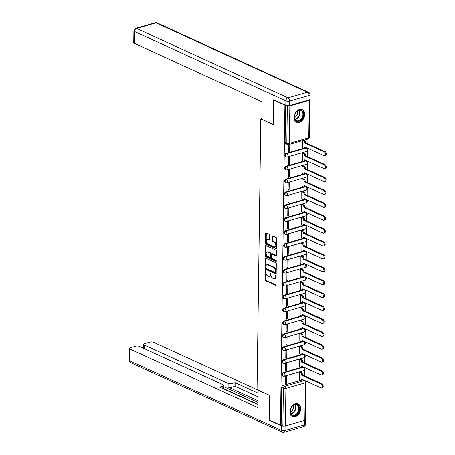 <?xml version="1.0" encoding="UTF-8"?>
<svg xmlns="http://www.w3.org/2000/svg" width="455" height="455" viewBox="0 0 455 455"><rect width="100%" height="100%" fill="white"/><g stroke="black" fill="none" stroke-linecap="round" stroke-linejoin="round"><path stroke-width="0.68" d="M265.493 270.6A0.609 0.364 -106 0 0 265.094 270.992L264.975 279.615A0.87 0.518 -106 0 0 265.515 280.678L275.457 285.234A0.87 0.518 -106 0 0 275.713 285.262A0.87 0.518 -106 0 0 276.02 284.676L276.145 276.054A0.609 0.364 -106 0 0 275.372 275.702L275.355 276.816A2.793 1.655 -106 0 1 274.359 278.688A2.793 1.655 -106 0 1 273.552 278.602L272.721 278.221A2.793 1.655 -106 0 1 270.992 274.814L271.004 273.7A0.609 0.364 -106 0 0 270.23 273.347L270.219 274.462A2.793 1.655 -106 0 1 269.218 276.333A2.793 1.655 -106 0 1 268.416 276.248L267.586 275.866A2.793 1.655 -106 0 1 265.851 272.46L265.868 271.345A0.609 0.364 -106 0 0 265.493 270.6M289.926 411.809A6.927 4.971 114.6 0 0 292.4 416.57A6.927 4.971 114.6 0 0 297.82 415.148A6.927 4.971 114.6 0 0 300.647 408.732A6.927 4.971 114.6 0 0 298.173 403.972A6.927 4.971 114.6 0 0 292.753 405.394A6.927 4.971 114.6 0 0 289.926 411.809M294.038 117.47A6.927 4.971 114.6 0 0 296.512 122.23A6.927 4.971 114.6 0 0 301.932 120.808A6.927 4.971 114.6 0 0 304.759 114.393A6.927 4.971 114.6 0 0 302.285 109.632A6.927 4.971 114.6 0 0 296.859 111.048A6.927 4.971 114.6 0 0 294.038 117.47M269.514 235.263A0.87 0.518 -106 0 0 268.973 234.194L266.181 232.92A0.87 0.518 -106 0 0 265.93 232.892A0.87 0.518 -106 0 0 265.618 233.478L265.487 243.05A0.87 0.518 -106 0 0 266.027 244.119L275.969 248.675A0.87 0.518 -106 0 0 276.219 248.703A0.87 0.518 -106 0 0 276.532 248.117L276.668 238.539A0.87 0.518 -106 0 0 276.128 237.476L272.755 235.929A0.87 0.518 -106 0 0 272.505 235.906A0.87 0.518 -106 0 0 272.192 236.492L272.135 240.587A0.87 0.518 -106 0 0 272.676 241.65L274.348 242.418A2.332 1.382 -106 0 1 275.758 244.739A2.332 1.382 -106 0 1 274.962 246.832A2.332 1.382 -106 0 1 274.285 246.758L267.739 243.761A2.332 1.382 -106 0 1 266.329 241.434A2.332 1.382 -106 0 1 267.125 239.347A2.332 1.382 -106 0 1 267.802 239.415L268.894 239.916A0.87 0.518 -106 0 0 269.144 239.944A0.87 0.518 -106 0 0 269.457 239.358L269.514 235.263M280.451 425.158L269.252 420.022L269.599 395.384L257.047 389.628L260.829 118.937L273.375 124.687L273.722 100.049L284.921 105.185L280.451 425.158L281.139 424.959L282.885 425.755L283.408 388.303A1.774 1.274 -65.4 0 1 284.802 386.255L304.253 380.67A1.774 1.274 -65.4 0 1 304.969 380.71L303.223 379.908A1.774 1.274 114.6 0 0 302.507 379.868L304.253 380.67A1.774 1.052 -106 0 1 305.356 382.837L285.905 388.422L285.382 425.88A1.774 0.648 -179.2 0 1 282.885 425.755M265.828 258.156A0.87 0.518 -106 0 0 265.578 258.133A0.87 0.518 -106 0 0 265.265 258.713L265.134 268.291A0.87 0.518 -106 0 0 265.674 269.354L275.616 273.916A0.87 0.518 -106 0 0 275.866 273.938A0.87 0.518 -106 0 0 276.179 273.358L276.316 263.781A0.87 0.518 -106 0 0 275.775 262.717L265.828 258.156M265.31 255.67L265.441 246.098A0.87 0.518 -106 0 1 265.754 245.512A0.87 0.518 -106 0 1 266.004 245.535L275.952 250.096A0.87 0.518 -106 0 1 276.492 251.16L276.435 255.261A0.87 0.518 -106 0 1 276.122 255.841A0.87 0.518 -106 0 1 275.872 255.818L271.84 253.97A0.87 0.518 -106 0 0 271.584 253.941A0.87 0.518 -106 0 0 271.271 254.527L271.237 257.246A0.87 0.518 -106 0 0 271.777 258.309L275.975 260.237A0.609 0.364 -106 0 1 275.957 261.369L265.851 256.739A0.87 0.518 -106 0 1 265.31 255.67L265.999 255.477L266.13 245.899L265.441 246.098M304.617 375.893L304.702 369.983M304.731 367.873L304.736 367.458M304.799 362.993L304.878 357.084M304.907 354.98L304.913 354.559M304.975 350.094L305.06 344.185M305.089 342.08L305.095 341.659M305.157 337.195L305.242 331.291M305.271 329.181L305.277 328.76M305.339 324.296L305.419 318.392M305.447 316.282L305.453 315.867M305.515 311.402L305.601 305.493M305.629 303.383L305.635 302.967M305.697 298.503L305.783 292.593M305.811 290.489L305.817 290.068M305.879 285.603L305.959 279.694M305.988 277.59L305.993 277.169M306.056 272.704L306.141 266.801M306.17 264.691L306.175 264.27M306.238 259.805L306.323 253.901M306.351 251.791L306.357 251.376M306.42 246.911L306.499 241.002M306.528 238.892L306.534 238.477M306.596 234.012L306.681 228.103M306.71 225.999L306.715 225.578M306.778 221.113L306.863 215.204M306.892 213.099L306.897 212.678M306.96 208.214L307.04 202.31M307.068 200.2L307.074 199.779M307.136 195.314L307.222 189.411M307.25 187.301L307.256 186.886M307.318 182.421L307.404 176.512M307.432 174.401L307.438 173.986M307.5 169.522L307.58 163.612M307.608 161.508L307.614 161.087M307.677 156.622L307.762 150.713M307.79 148.609L307.796 148.188M307.859 143.723L307.927 139.031M287.122 105.679L287.35 105.787A1.774 0.648 0.8 0 0 289.852 105.907L309.298 100.322A1.774 0.648 0.8 0 0 309.952 99.833A1.774 0.648 0.8 0 0 309.804 99.565M273.722 100.049L274.058 99.952M284.921 105.185L285.257 105.088M281.139 424.959L281.662 387.506A1.774 1.274 -65.4 0 1 283.061 385.453L302.507 379.868M304.833 420.295L305.356 382.837A1.774 0.648 0.8 0 0 306.005 382.348L305.481 419.8A1.774 0.648 -179.2 0 1 304.833 420.295L285.382 425.88M300.289 372.116L299.259 372.321L299.282 379.726M286.44 383.411L286.548 375.972L285.512 376.268L285.41 383.707L286.44 383.411L285.421 382.945M286.622 370.518L286.724 363.073L285.695 363.369L285.592 370.814L286.622 370.518L285.603 370.046M300.471 359.217L299.441 359.422L299.458 366.827M286.804 357.619L286.906 350.174L285.876 350.469L285.774 357.914L286.804 357.619L285.78 357.152M300.647 346.323L299.617 346.522L299.64 353.933M286.98 344.719L287.088 337.28L286.053 337.576L285.95 345.015L286.98 344.719L285.962 344.253M300.829 333.424L299.799 333.629L299.822 341.034M287.162 331.82L287.264 324.381L286.235 324.677L286.132 332.116L287.162 331.82L286.144 331.354M301.011 320.525L299.982 320.729L299.999 328.135M287.344 318.921L287.446 311.482L286.417 311.777L286.314 319.217L287.344 318.921L286.32 318.454M301.187 307.625L300.158 307.83L300.181 315.235M287.52 306.027L287.628 298.582L286.593 298.878L286.491 306.323L287.52 306.027L286.502 305.555M301.369 294.726L300.34 294.931L300.363 302.336M287.702 293.128L287.805 285.683L286.775 285.979L286.673 293.424L287.702 293.128L286.684 292.662M301.551 281.833L300.522 282.032L300.539 289.443M287.884 280.229L287.987 272.79L286.957 273.085L286.855 280.525L287.884 280.229L286.86 279.762M301.728 268.933L300.698 269.138L300.721 276.543M288.06 267.33L288.169 259.89L287.133 260.186L287.031 267.625L288.06 267.33L287.042 266.863M301.91 256.034L300.88 256.239L300.903 263.644M288.243 254.43L288.345 246.991L287.315 247.287L287.213 254.726L288.243 254.43L287.224 253.964M302.092 243.135L301.062 243.34L301.079 250.745M288.424 241.537L288.527 234.092L287.497 234.388L287.395 241.832L288.424 241.537L287.401 241.065M302.268 230.236L301.238 230.44L301.261 237.846M288.601 228.637L288.709 221.193L287.674 221.488L287.571 228.933L288.601 228.637L287.583 228.171M302.45 217.342L301.42 217.541L301.443 224.952M288.783 215.738L288.885 208.299L287.856 208.595L287.753 216.034L288.783 215.738L287.765 215.272M302.632 204.443L301.602 204.648L301.62 212.053M288.965 202.839L289.067 195.4L288.038 195.695L287.935 203.135L288.965 202.839L287.941 202.373M302.808 191.544L301.779 191.748L301.801 199.154M289.141 189.94L289.249 182.5L288.214 182.796L288.112 190.236L289.141 189.94L288.123 189.473M302.99 178.644L301.961 178.849L301.983 186.254M289.323 177.046L289.425 169.601L288.396 169.897L288.294 177.342L289.323 177.046L288.305 176.574M303.172 165.745L302.143 165.95L302.16 173.355M289.505 164.147L289.607 156.702L288.578 156.998L288.476 164.443L289.505 164.147L288.481 163.681M303.349 152.852L302.319 153.051L302.342 160.461M288.749 144.536L288.652 151.543L289.681 151.248L288.663 150.781M302.495 140.589L302.524 147.562M286.303 153.289L286.923 153.574A1.774 1.274 -65.4 0 0 285.581 155.155A1.774 1.274 -65.4 0 0 286.155 156.844L285.541 156.56A1.774 1.274 114.6 0 1 284.961 154.871A1.774 1.274 114.6 0 1 286.303 153.289L305.749 147.704L306.369 147.989A1.774 1.274 -65.4 0 1 307.085 148.029L306.465 147.744A1.774 1.274 114.6 0 0 305.749 147.704M286.121 166.189L286.741 166.473A1.774 1.274 -65.4 0 0 285.399 168.054A1.774 1.274 -65.4 0 0 285.979 169.738L285.359 169.459A1.774 1.274 114.6 0 1 284.784 167.77A1.774 1.274 114.6 0 1 286.121 166.189L305.572 160.604L306.187 160.888A1.774 1.274 -65.4 0 1 306.909 160.922L306.289 160.643A1.774 1.274 114.6 0 0 305.572 160.604M285.939 179.088L286.559 179.367A1.774 1.274 -65.4 0 0 285.222 180.954A1.774 1.274 -65.4 0 0 285.797 182.637L285.177 182.353A1.774 1.274 114.6 0 1 284.602 180.669A1.774 1.274 114.6 0 1 285.939 179.088L305.39 173.503L306.01 173.782A1.774 1.274 -65.4 0 1 306.727 173.821L306.107 173.537A1.774 1.274 114.6 0 0 305.39 173.503M285.763 191.982L286.383 192.266A1.774 1.274 -65.4 0 0 285.04 193.853A1.774 1.274 -65.4 0 0 285.615 195.536L285.001 195.252A1.774 1.274 114.6 0 1 284.421 193.568A1.774 1.274 114.6 0 1 285.763 191.982L305.208 186.396L305.828 186.681A1.774 1.274 -65.4 0 1 306.545 186.721L305.925 186.436A1.774 1.274 114.6 0 0 305.208 186.396M285.581 204.881L286.201 205.165A1.774 1.274 -65.4 0 0 284.858 206.746A1.774 1.274 -65.4 0 0 285.439 208.435L284.819 208.151A1.774 1.274 114.6 0 1 284.244 206.462A1.774 1.274 114.6 0 1 285.581 204.881L305.032 199.296L305.646 199.58A1.774 1.274 -65.4 0 1 306.369 199.62L305.749 199.335A1.774 1.274 114.6 0 0 305.032 199.296M285.399 217.78L286.019 218.064A1.774 1.274 -65.4 0 0 284.682 219.646A1.774 1.274 -65.4 0 0 285.257 221.335L284.637 221.05A1.774 1.274 114.6 0 1 284.062 219.361A1.774 1.274 114.6 0 1 285.399 217.78L304.85 212.195L305.47 212.479A1.774 1.274 -65.4 0 1 306.187 212.519L305.567 212.235A1.774 1.274 114.6 0 0 304.85 212.195M285.222 230.679L285.842 230.964A1.774 1.274 -65.4 0 0 284.5 232.545A1.774 1.274 -65.4 0 0 285.075 234.228L284.46 233.944A1.774 1.274 114.6 0 1 283.88 232.26A1.774 1.274 114.6 0 1 285.222 230.679L304.668 225.094L305.288 225.379A1.774 1.274 -65.4 0 1 306.005 225.413L305.385 225.134A1.774 1.274 114.6 0 0 304.668 225.094M285.04 243.579L285.66 243.857A1.774 1.274 -65.4 0 0 284.318 245.444A1.774 1.274 -65.4 0 0 284.898 247.128L284.278 246.843A1.774 1.274 114.6 0 1 283.704 245.16A1.774 1.274 114.6 0 1 285.04 243.579L304.492 237.993L305.106 238.272A1.774 1.274 -65.4 0 1 305.828 238.312L305.208 238.028A1.774 1.274 114.6 0 0 304.492 237.993M284.858 256.472L285.478 256.757A1.774 1.274 -65.4 0 0 284.142 258.343A1.774 1.274 -65.4 0 0 284.716 260.027L284.096 259.742A1.774 1.274 114.6 0 1 283.522 258.059A1.774 1.274 114.6 0 1 284.858 256.472L304.31 250.887L304.93 251.171A1.774 1.274 -65.4 0 1 305.646 251.211L305.026 250.927A1.774 1.274 114.6 0 0 304.31 250.887M284.682 269.371L285.302 269.656A1.774 1.274 -65.4 0 0 283.96 271.237A1.774 1.274 -65.4 0 0 284.534 272.926L283.92 272.642A1.774 1.274 114.6 0 1 283.34 270.952A1.774 1.274 114.6 0 1 284.682 269.371L304.128 263.786L304.748 264.071A1.774 1.274 -65.4 0 1 305.464 264.11L304.844 263.826A1.774 1.274 114.6 0 0 304.128 263.786M284.5 282.271L285.12 282.555A1.774 1.274 -65.4 0 0 283.778 284.136A1.774 1.274 -65.4 0 0 284.358 285.825L283.738 285.541A1.774 1.274 114.6 0 1 283.164 283.852A1.774 1.274 114.6 0 1 284.5 282.271L303.951 276.685L304.566 276.97A1.774 1.274 -65.4 0 1 305.288 277.01L304.668 276.725A1.774 1.274 114.6 0 0 303.951 276.685M284.318 295.17L284.938 295.454A1.774 1.274 -65.4 0 0 283.601 297.035A1.774 1.274 -65.4 0 0 284.176 298.719L283.556 298.435A1.774 1.274 114.6 0 1 282.982 296.751A1.774 1.274 114.6 0 1 284.318 295.17L303.769 289.585L304.389 289.869A1.774 1.274 -65.4 0 1 305.106 289.903L304.486 289.625A1.774 1.274 114.6 0 0 303.769 289.585M284.142 308.069L284.762 308.348A1.774 1.274 -65.4 0 0 283.419 309.935A1.774 1.274 -65.4 0 0 283.994 311.618L283.38 311.334A1.774 1.274 114.6 0 1 282.8 309.65A1.774 1.274 114.6 0 1 284.142 308.069L303.587 302.484L304.207 302.763A1.774 1.274 -65.4 0 1 304.924 302.802L304.304 302.518A1.774 1.274 114.6 0 0 303.587 302.484M283.96 320.963L284.58 321.247A1.774 1.274 -65.4 0 0 283.238 322.834A1.774 1.274 -65.4 0 0 283.818 324.517L283.198 324.233A1.774 1.274 114.6 0 1 282.623 322.549A1.774 1.274 114.6 0 1 283.96 320.963L303.411 315.378L304.025 315.662A1.774 1.274 -65.4 0 1 304.748 315.702L304.128 315.417A1.774 1.274 114.6 0 0 303.411 315.378M283.778 333.862L284.398 334.146A1.774 1.274 -65.4 0 0 283.061 335.727A1.774 1.274 -65.4 0 0 283.636 337.417L283.016 337.132A1.774 1.274 114.6 0 1 282.441 335.443A1.774 1.274 114.6 0 1 283.778 333.862L303.229 328.277L303.849 328.561A1.774 1.274 -65.4 0 1 304.566 328.601L303.946 328.317A1.774 1.274 114.6 0 0 303.229 328.277M283.601 346.761L284.221 347.046A1.774 1.274 -65.4 0 0 282.879 348.627A1.774 1.274 -65.4 0 0 283.454 350.316L282.839 350.031A1.774 1.274 114.6 0 1 282.259 348.342A1.774 1.274 114.6 0 1 283.601 346.761L303.047 341.176L303.667 341.46A1.774 1.274 -65.4 0 1 304.384 341.5L303.764 341.216A1.774 1.274 114.6 0 0 303.047 341.176M283.419 359.66L284.039 359.945A1.774 1.274 -65.4 0 0 282.697 361.526A1.774 1.274 -65.4 0 0 283.277 363.209L282.657 362.925A1.774 1.274 114.6 0 1 282.083 361.242A1.774 1.274 114.6 0 1 283.419 359.66L302.871 354.075L303.485 354.36A1.774 1.274 -65.4 0 1 304.207 354.394L303.587 354.115A1.774 1.274 114.6 0 0 302.871 354.075M283.238 372.56L283.857 372.838A1.774 1.274 -65.4 0 0 282.521 374.425A1.774 1.274 -65.4 0 0 283.095 376.109L282.475 375.824A1.774 1.274 114.6 0 1 281.901 374.141A1.774 1.274 114.6 0 1 283.238 372.56L302.689 366.975L303.309 367.253A1.774 1.274 -65.4 0 1 304.025 367.293L303.405 367.009A1.774 1.274 114.6 0 0 302.689 366.975M260.829 118.937L261.852 118.641M285.603 105.247L285.086 142.438A1.774 1.274 114.6 0 0 285.717 143.661L287.463 144.463A1.774 1.274 -65.4 0 1 286.826 143.24L287.35 105.787M289.681 151.248L289.784 144.241M269.218 276.333L269.906 276.134A2.793 1.655 -106 0 0 270.907 274.263L270.219 274.462M270.918 273.284L270.907 274.263M274.359 278.688L275.042 278.488A2.793 1.655 -106 0 0 276.043 276.617L275.355 276.816M276.054 275.645L276.043 276.617M265.783 270.93L265.663 279.415A0.87 0.518 -106 0 0 266.203 280.479L275.98 284.961M265.999 258.235A0.87 0.518 -106 0 0 265.953 258.52L265.822 268.092A0.87 0.518 -106 0 0 266.363 269.161L276.139 273.643M265.919 267.756A0.609 0.364 -106 0 0 266.3 268.501L275.025 272.5A0.609 0.364 -106 0 0 275.417 272.107L275.434 270.93A2.793 1.655 -106 0 0 273.705 267.523L267.739 264.793A2.793 1.655 -106 0 0 266.931 264.708A2.793 1.655 -106 0 0 265.936 266.579L265.919 267.756M275.713 272.3A0.609 0.364 -106 0 0 276.105 271.914L275.417 272.107M266.931 264.708L267.62 264.509A2.793 1.655 -106 0 1 268.427 264.594L274.393 267.33A2.793 1.655 -106 0 1 276.122 270.736L276.105 271.914M266.175 245.615A0.87 0.518 -106 0 0 266.13 245.899M276.39 255.545L272.522 253.771A0.87 0.518 -106 0 0 272.272 253.742L271.584 253.941M276.35 261.039L266.539 256.54L265.851 256.739M267.654 252.047A2.332 1.382 -106 0 0 266.977 251.979A2.332 1.382 -106 0 0 266.181 254.072A2.332 1.382 -106 0 0 267.591 256.392L269.9 257.45A0.87 0.518 -106 0 0 270.151 257.473A0.87 0.518 -106 0 0 270.463 256.893L270.498 254.174A0.87 0.518 -106 0 0 269.957 253.105L267.654 252.047L268.342 251.854A2.332 1.382 -106 0 0 267.665 251.78L266.977 251.979M270.589 257.251A0.87 0.518 -106 0 0 270.839 257.28A0.87 0.518 -106 0 0 271.152 256.694L270.463 256.893M268.342 251.854L270.645 252.912A0.87 0.518 -106 0 1 271.186 253.975L271.152 256.694M265.999 255.477A0.87 0.518 -106 0 0 266.539 256.54M267.125 239.347L267.813 239.148A2.332 1.382 -106 0 1 268.49 239.222L269.411 239.643M274.962 246.832L275.65 246.633A2.332 1.382 -106 0 0 276.447 244.545A2.332 1.382 -106 0 0 275.036 242.219L274.348 242.418M272.926 236.008A0.87 0.518 -106 0 0 272.881 236.293L272.824 240.388A0.87 0.518 -106 0 0 273.364 241.457L275.036 242.219M266.351 232.994A0.87 0.518 -106 0 0 266.306 233.279L266.175 242.856A0.87 0.518 -106 0 0 266.715 243.92L276.486 248.402M300.163 372.059L301.403 372.628A1.774 1.052 74 0 1 302.507 374.795L301.614 375.057A1.774 1.052 -106 0 0 300.51 372.884L299.271 372.315M299.157 379.669L300.408 380.243A1.774 1.052 -106 0 0 300.92 380.295A1.774 1.052 -106 0 0 301.557 379.106L320.974 387.882A2.042 1.211 -106 0 0 321.566 387.944A2.042 1.211 -106 0 0 322.265 386.113A2.042 1.211 -106 0 0 321.025 384.077L301.608 375.176M302.501 374.92L321.918 383.821A2.042 1.211 74 0 1 323.158 385.857A2.042 1.211 74 0 1 322.459 387.688L321.566 387.944M302.382 379.356A1.774 1.052 74 0 1 301.813 380.039L300.92 380.295M300.346 359.16L301.585 359.729A1.774 1.052 74 0 1 302.683 361.901L301.79 362.157A1.774 1.052 -106 0 0 300.692 359.985L299.453 359.422M299.339 366.77L300.584 367.344A1.774 1.052 -106 0 0 301.102 367.401A1.774 1.052 -106 0 0 301.733 366.207L321.15 374.983A2.042 1.211 -106 0 0 321.742 375.045A2.042 1.211 -106 0 0 322.441 373.214A2.042 1.211 -106 0 0 321.207 371.178L301.79 362.282M302.683 362.021L322.1 370.922A2.042 1.211 74 0 1 323.334 372.958A2.042 1.211 74 0 1 322.635 374.789L321.742 375.045M302.558 366.463A1.774 1.052 74 0 1 301.995 367.139L301.102 367.401M300.527 346.266L301.762 346.829A1.774 1.052 74 0 1 302.865 349.002L301.972 349.258A1.774 1.052 -106 0 0 300.869 347.085L299.635 346.522M299.515 353.876L300.766 354.445A1.774 1.052 -106 0 0 301.278 354.502A1.774 1.052 -106 0 0 301.915 353.308L321.332 362.083A2.042 1.211 -106 0 0 321.924 362.146A2.042 1.211 -106 0 0 322.623 360.314A2.042 1.211 -106 0 0 321.384 358.284L301.972 349.383M302.865 349.127L322.276 358.022A2.042 1.211 74 0 1 323.516 360.059A2.042 1.211 74 0 1 322.817 361.89L321.924 362.146M302.74 353.563A1.774 1.052 74 0 1 302.171 354.246L301.278 354.502M258.173 390.145L257.814 407.623L130.067 349.065L129.903 360.889L281.287 430.282L281.349 425.817L269.252 420.272L269.599 395.463L258.059 390.18M257.911 400.724L228.097 387.051L228.148 383.417L144.298 344.975L144.246 348.593M228.148 383.417A2.667 0.973 0.8 0 0 231.896 383.599L231.845 387.233A2.667 0.973 -179.2 0 1 228.097 387.051M258.019 393.165L235.127 382.672L231.896 383.599M258.082 390.168L153.642 342.296A2.667 0.973 0.8 0 0 149.894 342.114L144.667 343.61A2.667 0.973 0.8 0 0 143.695 344.35A2.667 0.973 0.8 0 0 144.298 344.975M304.549 420.414L285.097 425.999L285.035 430.464L304.486 424.879L304.549 420.414A2.667 0.973 0.8 0 0 305.06 420.215M222.859 388.576L222.893 386.181A2.667 0.973 0.8 0 0 223.871 385.448A2.667 0.973 0.8 0 0 223.268 384.816L139.418 346.38A2.667 0.973 0.8 0 0 135.664 346.198L130.443 347.7A2.667 0.973 0.8 0 0 129.465 348.433A2.667 0.973 0.8 0 0 130.067 349.065M222.893 386.181L219.663 387.108L257.86 404.62M269.582 420.175L269.252 420.272M305.476 419.851A2.667 0.973 0.8 0 0 305.521 419.675A2.667 0.973 0.8 0 0 305.487 419.51M281.349 425.817A2.667 0.973 0.8 0 0 285.097 425.999M257.888 402.374L223.854 386.773M223.826 388.735L257.86 404.336M257.968 396.8L235.076 386.306L231.845 387.233M235.076 386.306L235.127 382.672M289.573 105.532L309.025 99.946L309.087 95.482L289.636 101.067L289.573 105.532A2.667 0.973 -179.2 0 1 285.825 105.35L273.722 99.799L273.381 124.607L261.841 119.318L262.086 101.869L134.339 43.31A2.667 0.973 -179.2 0 1 133.736 42.685L133.901 30.86A2.667 0.973 0.8 0 0 134.504 31.486L134.339 43.31M310.06 94.742A2.667 2.667 0 0 0 308.507 92.285A2.667 1.911 114.6 0 0 307.432 92.223L156.048 22.83L136.602 28.415L287.981 97.808L307.432 92.223A2.667 1.581 -106 0 1 309.087 95.482A2.667 0.973 0.8 0 0 310.06 94.742L309.997 99.207A2.667 0.973 -179.2 0 1 309.025 99.946M294.76 415.642A5.995 4.3 -65.4 0 1 290.199 411.394A5.995 4.3 -65.4 0 1 294.914 404.484A5.995 4.3 -65.4 0 1 299.475 408.732A5.995 4.3 -65.4 0 1 294.76 415.642M294.63 404.768A5.551 3.981 114.6 0 0 290.444 409.716A5.551 3.981 114.6 0 0 292.241 414.983A5.551 3.981 114.6 0 0 294.482 415.102A5.551 3.981 114.6 0 0 298.668 410.154A5.551 3.981 114.6 0 0 296.87 404.887A5.551 3.981 114.6 0 0 294.63 404.768M290.279 411.764A3.953 2.832 114.6 0 0 290.398 411.729A3.953 2.832 114.6 0 0 293.151 405.507M291.968 416.325L291.905 416.297A6.882 4.937 114.6 0 0 291.968 416.325A6.882 4.937 114.6 0 0 294.749 416.473A6.882 4.937 114.6 0 0 299.936 410.336A6.882 4.937 114.6 0 0 297.707 403.807A6.882 4.937 114.6 0 0 297.638 403.778M298.867 121.303A5.995 4.3 -65.4 0 1 294.305 117.054A5.995 4.3 -65.4 0 1 299.026 110.144A5.995 4.3 -65.4 0 1 303.587 114.393A5.995 4.3 -65.4 0 1 298.867 121.303M298.736 110.428A5.551 3.981 114.6 0 0 294.55 115.371A5.551 3.981 114.6 0 0 296.353 120.643A5.551 3.981 114.6 0 0 298.594 120.763A5.551 3.981 114.6 0 0 302.78 115.815A5.551 3.981 114.6 0 0 300.977 110.548A5.551 3.981 114.6 0 0 298.736 110.428M294.391 117.418A3.953 2.832 114.6 0 0 294.504 117.39A3.953 2.832 114.6 0 0 297.257 111.162M296.08 121.98L296.017 121.951A6.882 4.937 114.6 0 0 296.08 121.98A6.882 4.937 114.6 0 0 298.855 122.133A6.882 4.937 114.6 0 0 304.048 115.997A6.882 4.937 114.6 0 0 301.813 109.467A6.882 4.937 114.6 0 0 301.75 109.433L301.813 109.467M300.704 333.367L301.944 333.936A1.774 1.052 74 0 1 303.047 336.103L302.154 336.359A1.774 1.052 -106 0 0 301.051 334.192L299.811 333.623M299.697 340.977L300.948 341.551A1.774 1.052 -106 0 0 301.46 341.603A1.774 1.052 -106 0 0 302.097 340.408L321.514 349.19A2.042 1.211 -106 0 0 322.106 349.247A2.042 1.211 -106 0 0 322.805 347.421A2.042 1.211 -106 0 0 321.566 345.385L302.148 336.484M303.041 336.228L322.459 345.129A2.042 1.211 74 0 1 323.698 347.159A2.042 1.211 74 0 1 322.999 348.991L322.106 349.247M302.922 340.664A1.774 1.052 74 0 1 302.353 341.347L301.46 341.603M300.886 320.468L302.126 321.037A1.774 1.052 74 0 1 303.223 323.204L302.33 323.459A1.774 1.052 -106 0 0 301.233 321.293L299.993 320.724M299.879 328.078L301.125 328.652A1.774 1.052 -106 0 0 301.642 328.703A1.774 1.052 -106 0 0 302.274 327.515L321.691 336.29A2.042 1.211 -106 0 0 322.282 336.353A2.042 1.211 -106 0 0 322.982 334.522A2.042 1.211 -106 0 0 321.748 332.486L302.33 323.585M303.223 323.329L322.64 332.23A2.042 1.211 74 0 1 323.875 334.266A2.042 1.211 74 0 1 323.175 336.097L322.282 336.353M303.098 327.765A1.774 1.052 74 0 1 302.535 328.447L301.642 328.703M301.068 307.569L302.302 308.137A1.774 1.052 74 0 1 303.405 310.304L302.512 310.566A1.774 1.052 -106 0 0 301.409 308.393L300.175 307.825M300.055 315.178L301.307 315.753A1.774 1.052 -106 0 0 301.819 315.804A1.774 1.052 -106 0 0 302.456 314.615L321.873 323.391A2.042 1.211 -106 0 0 322.464 323.454A2.042 1.211 -106 0 0 323.164 321.622A2.042 1.211 -106 0 0 321.924 319.586L302.512 310.685M303.405 310.429L322.817 319.33A2.042 1.211 74 0 1 324.057 321.366A2.042 1.211 74 0 1 323.357 323.198L322.464 323.454M303.28 314.866A1.774 1.052 74 0 1 302.712 315.548L301.819 315.804M301.244 294.669L302.484 295.238A1.774 1.052 74 0 1 303.587 297.411L302.694 297.667A1.774 1.052 -106 0 0 301.591 295.494L300.351 294.931M300.237 302.279L301.489 302.854A1.774 1.052 -106 0 0 302.001 302.911A1.774 1.052 -106 0 0 302.638 301.716L322.055 310.492A2.042 1.211 -106 0 0 322.646 310.555A2.042 1.211 -106 0 0 323.346 308.723A2.042 1.211 -106 0 0 322.106 306.687L302.689 297.792M303.582 297.53L322.999 306.431A2.042 1.211 74 0 1 324.239 308.467A2.042 1.211 74 0 1 323.539 310.299L322.646 310.555M303.462 301.972A1.774 1.052 74 0 1 302.893 302.649L302.001 302.911M301.426 281.776L302.666 282.339A1.774 1.052 74 0 1 303.764 284.512L302.871 284.767A1.774 1.052 -106 0 0 301.773 282.601L300.533 282.032M300.419 289.386L301.665 289.954A1.774 1.052 -106 0 0 302.183 290.011A1.774 1.052 -106 0 0 302.814 288.817L322.231 297.593A2.042 1.211 -106 0 0 322.822 297.655A2.042 1.211 -106 0 0 323.522 295.824A2.042 1.211 -106 0 0 322.288 293.793L302.871 284.893M303.764 284.637L323.181 293.532A2.042 1.211 74 0 1 324.415 295.568A2.042 1.211 74 0 1 323.715 297.399L322.822 297.655M303.639 289.073A1.774 1.052 74 0 1 303.075 289.755L302.183 290.011M301.608 268.877L302.842 269.445A1.774 1.052 74 0 1 303.946 271.612L303.053 271.868A1.774 1.052 -106 0 0 301.949 269.701L300.715 269.132M300.596 276.486L301.847 277.061A1.774 1.052 -106 0 0 302.359 277.112A1.774 1.052 -106 0 0 302.996 275.918L322.413 284.699A2.042 1.211 -106 0 0 323.004 284.756A2.042 1.211 -106 0 0 323.704 282.93A2.042 1.211 -106 0 0 322.464 280.894L303.053 271.993M303.946 271.737L323.357 280.638A2.042 1.211 74 0 1 324.597 282.669A2.042 1.211 74 0 1 323.897 284.5L323.004 284.756M303.821 276.174A1.774 1.052 74 0 1 303.252 276.856L302.359 277.112M301.784 255.977L303.024 256.546A1.774 1.052 74 0 1 304.128 258.713L303.235 258.969A1.774 1.052 -106 0 0 302.131 256.802L300.891 256.233M300.778 263.587L302.029 264.162A1.774 1.052 -106 0 0 302.541 264.213A1.774 1.052 -106 0 0 303.178 263.024L322.595 271.8A2.042 1.211 -106 0 0 323.186 271.863A2.042 1.211 -106 0 0 323.886 270.031A2.042 1.211 -106 0 0 322.646 267.995L303.229 259.094M304.122 258.838L323.539 267.739A2.042 1.211 74 0 1 324.779 269.775A2.042 1.211 74 0 1 324.079 271.607L323.186 271.863M304.003 263.274A1.774 1.052 74 0 1 303.434 263.957L302.541 264.213M301.966 243.078L303.206 243.647A1.774 1.052 74 0 1 304.304 245.814L303.411 246.075A1.774 1.052 -106 0 0 302.313 243.903L301.074 243.334M300.96 250.688L302.205 251.262A1.774 1.052 -106 0 0 302.723 251.314A1.774 1.052 -106 0 0 303.354 250.125L322.771 258.901A2.042 1.211 -106 0 0 323.363 258.963A2.042 1.211 -106 0 0 324.062 257.132A2.042 1.211 -106 0 0 322.828 255.096L303.411 246.195M304.304 245.939L323.721 254.84A2.042 1.211 74 0 1 324.955 256.876A2.042 1.211 74 0 1 324.256 258.707L323.363 258.963M304.179 250.375A1.774 1.052 74 0 1 303.616 251.058L302.723 251.314M302.148 230.185L303.383 230.748A1.774 1.052 74 0 1 304.486 232.92L303.593 233.176A1.774 1.052 -106 0 0 302.49 231.004L301.255 230.44M301.136 237.789L302.387 238.363A1.774 1.052 -106 0 0 302.899 238.42A1.774 1.052 -106 0 0 303.536 237.226L322.953 246.001A2.042 1.211 -106 0 0 323.545 246.064A2.042 1.211 -106 0 0 324.244 244.233A2.042 1.211 -106 0 0 323.004 242.196L303.593 233.301M304.486 233.04L323.897 241.941A2.042 1.211 74 0 1 325.137 243.977A2.042 1.211 74 0 1 324.438 245.808L323.545 246.064M304.361 237.482A1.774 1.052 74 0 1 303.792 238.164L302.899 238.42M302.325 217.285L303.565 217.848A1.774 1.052 74 0 1 304.668 220.021L303.775 220.277A1.774 1.052 -106 0 0 302.672 218.11L301.432 217.541M301.318 224.895L302.569 225.464A1.774 1.052 -106 0 0 303.081 225.521A1.774 1.052 -106 0 0 303.718 224.326L323.135 233.102A2.042 1.211 -106 0 0 323.727 233.165A2.042 1.211 -106 0 0 324.426 231.333A2.042 1.211 -106 0 0 323.186 229.303L303.769 220.402M304.662 220.146L324.079 229.047A2.042 1.211 74 0 1 325.319 231.077A2.042 1.211 74 0 1 324.62 232.909L323.727 233.165M304.543 224.582A1.774 1.052 74 0 1 303.974 225.265L303.081 225.521M302.507 204.386L303.747 204.955A1.774 1.052 74 0 1 304.844 207.122L303.951 207.378A1.774 1.052 -106 0 0 302.854 205.211L301.614 204.642M301.5 211.996L302.746 212.57A1.774 1.052 -106 0 0 303.263 212.621A1.774 1.052 -106 0 0 303.894 211.427L323.312 220.209A2.042 1.211 -106 0 0 323.903 220.265A2.042 1.211 -106 0 0 324.603 218.44A2.042 1.211 -106 0 0 323.368 216.404L303.951 207.503M304.844 207.247L324.261 216.148A2.042 1.211 74 0 1 325.496 218.178A2.042 1.211 74 0 1 324.796 220.01L323.903 220.265M304.719 211.683A1.774 1.052 74 0 1 304.156 212.366L303.263 212.621M302.689 191.487L303.923 192.055A1.774 1.052 74 0 1 305.026 194.222L304.133 194.478A1.774 1.052 -106 0 0 303.03 192.311L301.796 191.743M301.676 199.097L302.928 199.671A1.774 1.052 -106 0 0 303.439 199.722A1.774 1.052 -106 0 0 304.076 198.534L323.494 207.309A2.042 1.211 -106 0 0 324.085 207.372A2.042 1.211 -106 0 0 324.785 205.541A2.042 1.211 -106 0 0 323.545 203.504L304.133 194.603M305.026 194.348L324.438 203.249A2.042 1.211 74 0 1 325.678 205.285A2.042 1.211 74 0 1 324.978 207.116L324.085 207.372M304.901 198.784A1.774 1.052 74 0 1 304.332 199.466L303.439 199.722M302.865 178.588L304.105 179.156A1.774 1.052 74 0 1 305.208 181.323L304.315 181.585A1.774 1.052 -106 0 0 303.212 179.412L301.972 178.843M301.858 186.197L303.11 186.772A1.774 1.052 -106 0 0 303.622 186.823A1.774 1.052 -106 0 0 304.259 185.634L323.676 194.41A2.042 1.211 -106 0 0 324.267 194.473A2.042 1.211 -106 0 0 324.967 192.641A2.042 1.211 -106 0 0 323.727 190.605L304.31 181.704M305.203 181.448L324.62 190.349A2.042 1.211 74 0 1 325.86 192.385A2.042 1.211 74 0 1 325.16 194.217L324.267 194.473M305.083 185.885A1.774 1.052 74 0 1 304.514 186.567L303.622 186.823M303.047 165.694L304.287 166.257A1.774 1.052 74 0 1 305.385 168.43L304.492 168.686A1.774 1.052 -106 0 0 303.394 166.513L302.154 165.95M302.04 173.298L303.286 173.873A1.774 1.052 -106 0 0 303.803 173.929A1.774 1.052 -106 0 0 304.435 172.735L323.852 181.511A2.042 1.211 -106 0 0 324.443 181.573A2.042 1.211 -106 0 0 325.143 179.742A2.042 1.211 -106 0 0 323.909 177.706L304.492 168.811M305.385 168.549L324.802 177.45A2.042 1.211 74 0 1 326.036 179.486A2.042 1.211 74 0 1 325.336 181.317L324.443 181.573M305.26 172.991A1.774 1.052 74 0 1 304.696 173.673L303.803 173.929M303.229 152.795L304.463 153.358A1.774 1.052 74 0 1 305.567 155.53L304.674 155.786A1.774 1.052 -106 0 0 303.57 153.619L302.336 153.051M302.217 160.405L303.468 160.973A1.774 1.052 -106 0 0 303.98 161.03A1.774 1.052 -106 0 0 304.617 159.836L324.034 168.612A2.042 1.211 -106 0 0 324.625 168.674A2.042 1.211 -106 0 0 325.325 166.843A2.042 1.211 -106 0 0 324.085 164.812L304.674 155.911M305.567 155.655L324.978 164.556A2.042 1.211 74 0 1 326.218 166.587A2.042 1.211 74 0 1 325.518 168.418L324.625 168.674M305.441 160.092A1.774 1.052 74 0 1 304.873 160.774L303.98 161.03M303.986 140.163L304.645 140.464A1.774 1.052 74 0 1 305.749 142.631L304.856 142.887A1.774 1.052 -106 0 0 303.752 140.72L303.093 140.419M302.399 147.505L303.65 148.08A1.774 1.052 -106 0 0 304.162 148.131A1.774 1.052 -106 0 0 304.799 146.942L324.216 155.718A2.042 1.211 -106 0 0 324.807 155.775A2.042 1.211 -106 0 0 325.507 153.949A2.042 1.211 -106 0 0 324.267 151.913L304.85 143.012M305.743 142.756L325.16 151.657A2.042 1.211 74 0 1 326.4 153.688A2.042 1.211 74 0 1 325.7 155.519L324.807 155.775M305.623 147.192A1.774 1.052 74 0 1 305.055 147.875L304.162 148.131M265.714 270.81L265.094 270.992M275.992 275.52L275.372 275.702M270.85 273.165L270.23 273.347M289.852 105.907L289.329 143.359L308.774 137.774L309.298 100.322M283.061 385.453L284.802 386.255A1.774 1.052 -106 0 1 285.905 388.422A1.774 0.648 -179.2 0 1 283.408 388.303L281.662 387.506M286.155 156.844A1.774 1.774 0 0 0 287.389 156.935A1.774 1.052 74 0 0 288.021 155.741A1.774 1.052 74 0 0 286.923 153.574L306.369 147.989A1.774 1.052 74 0 1 307.472 150.156A1.774 1.052 -106 0 1 306.835 151.35A1.774 1.774 0 0 0 307.085 148.029M285.979 169.738A1.774 1.774 0 0 0 287.207 169.834A1.774 1.052 74 0 0 287.844 168.64A1.774 1.052 74 0 0 286.741 166.473L306.187 160.888A1.774 1.052 74 0 1 307.29 163.055A1.774 1.052 -106 0 1 306.659 164.249A1.774 1.774 0 0 0 306.909 160.922M285.797 182.637A1.774 1.774 0 0 0 287.025 182.728A1.774 1.052 74 0 0 287.662 181.539A1.774 1.052 74 0 0 286.559 179.367L306.01 173.782A1.774 1.052 74 0 1 307.114 175.954A1.774 1.052 -106 0 1 306.477 177.143A1.774 1.774 0 0 0 306.727 173.821M285.615 195.536A1.774 1.774 0 0 0 286.849 195.627A1.774 1.052 74 0 0 287.48 194.439A1.774 1.052 74 0 0 286.383 192.266L305.828 186.681A1.774 1.052 74 0 1 306.932 188.853A1.774 1.052 -106 0 1 306.295 190.042A1.774 1.774 0 0 0 306.545 186.721M285.439 208.435A1.774 1.774 0 0 0 286.667 208.526A1.774 1.052 74 0 0 287.304 207.338A1.774 1.052 74 0 0 286.201 205.165L305.646 199.58A1.774 1.052 74 0 1 306.75 201.753A1.774 1.052 -106 0 1 306.118 202.941A1.774 1.774 0 0 0 306.369 199.62M285.257 221.335A1.774 1.774 0 0 0 286.485 221.426A1.774 1.052 74 0 0 287.122 220.231A1.774 1.052 74 0 0 286.019 218.064L305.47 212.479A1.774 1.052 74 0 1 306.573 214.646A1.774 1.052 -106 0 1 305.936 215.841A1.774 1.774 0 0 0 306.187 212.519M285.075 234.228A1.774 1.774 0 0 0 286.309 234.325A1.774 1.052 74 0 0 286.94 233.131A1.774 1.052 74 0 0 285.842 230.964L305.288 225.379A1.774 1.052 74 0 1 306.391 227.545A1.774 1.052 -106 0 1 305.754 228.74A1.774 1.774 0 0 0 306.005 225.413M284.898 247.128A1.774 1.774 0 0 0 286.127 247.219A1.774 1.052 74 0 0 286.764 246.03A1.774 1.052 74 0 0 285.66 243.857L305.106 238.272A1.774 1.052 74 0 1 306.209 240.445A1.774 1.052 -106 0 1 305.578 241.633A1.774 1.774 0 0 0 305.828 238.312M284.716 260.027A1.774 1.774 0 0 0 285.945 260.118A1.774 1.052 74 0 0 286.582 258.929A1.774 1.052 74 0 0 285.478 256.757L304.93 251.171A1.774 1.052 74 0 1 306.033 253.344A1.774 1.052 -106 0 1 305.396 254.533A1.774 1.774 0 0 0 305.646 251.211M284.534 272.926A1.774 1.774 0 0 0 285.768 273.017A1.774 1.052 74 0 0 286.4 271.828A1.774 1.052 74 0 0 285.302 269.656L304.748 264.071A1.774 1.052 74 0 1 305.851 266.243A1.774 1.052 -106 0 1 305.214 267.432A1.774 1.774 0 0 0 305.464 264.11M284.358 285.825A1.774 1.774 0 0 0 285.586 285.916A1.774 1.052 74 0 0 286.223 284.722A1.774 1.052 74 0 0 285.12 282.555L304.566 276.97A1.774 1.052 74 0 1 305.669 279.137A1.774 1.052 -106 0 1 305.038 280.331A1.774 1.774 0 0 0 305.288 277.01M284.176 298.719A1.774 1.774 0 0 0 285.404 298.816A1.774 1.052 74 0 0 286.041 297.621A1.774 1.052 74 0 0 284.938 295.454L304.389 289.869A1.774 1.052 74 0 1 305.493 292.036A1.774 1.052 -106 0 1 304.856 293.23A1.774 1.774 0 0 0 305.106 289.903M283.994 311.618A1.774 1.774 0 0 0 285.228 311.709A1.774 1.052 74 0 0 285.859 310.52A1.774 1.052 74 0 0 284.762 308.348L304.207 302.763A1.774 1.052 74 0 1 305.311 304.935A1.774 1.052 -106 0 1 304.674 306.124A1.774 1.774 0 0 0 304.924 302.802M283.818 324.517A1.774 1.774 0 0 0 285.046 324.608A1.774 1.052 74 0 0 285.683 323.42A1.774 1.052 74 0 0 284.58 321.247L304.025 315.662A1.774 1.052 74 0 1 305.129 317.835A1.774 1.052 -106 0 1 304.497 319.023A1.774 1.774 0 0 0 304.748 315.702M283.636 337.417A1.774 1.774 0 0 0 284.864 337.508A1.774 1.052 74 0 0 285.501 336.319A1.774 1.052 74 0 0 284.398 334.146L303.849 328.561A1.774 1.052 74 0 1 304.952 330.734A1.774 1.052 -106 0 1 304.315 331.923A1.774 1.774 0 0 0 304.566 328.601M283.454 350.316A1.774 1.774 0 0 0 284.688 350.407A1.774 1.052 74 0 0 285.319 349.212A1.774 1.052 74 0 0 284.221 347.046L303.667 341.46A1.774 1.052 74 0 1 304.77 343.627A1.774 1.052 -106 0 1 304.133 344.822A1.774 1.774 0 0 0 304.384 341.5M283.277 363.209A1.774 1.774 0 0 0 284.506 363.306A1.774 1.052 74 0 0 285.143 362.112A1.774 1.052 74 0 0 284.039 359.945L303.485 354.36A1.774 1.052 74 0 1 304.588 356.527A1.774 1.052 -106 0 1 303.957 357.721A1.774 1.774 0 0 0 304.207 354.394M283.095 376.109A1.774 1.774 0 0 0 284.324 376.2A1.774 1.052 74 0 0 284.961 375.011A1.774 1.052 74 0 0 283.857 372.838L303.309 367.253A1.774 1.052 74 0 1 304.412 369.426A1.774 1.052 -106 0 1 303.775 370.615A1.774 1.774 0 0 0 304.025 367.293M285.086 142.438L286.826 143.24A1.774 0.648 -179.2 0 0 289.329 143.359A1.774 1.052 74 0 1 288.692 144.553L308.143 138.968A1.774 1.774 0 0 0 309.428 137.285L309.952 99.833M309.428 137.285A1.774 0.648 0.8 0 1 308.774 137.774A1.774 1.052 74 0 1 308.143 138.968M275.912 285.109L275.457 285.234M266.203 280.479L265.515 280.678M265.663 279.415L264.975 279.615M276.071 273.785L275.616 273.916M266.363 269.161L265.674 269.354M265.822 268.092L265.134 268.291M265.953 258.52L265.265 258.713M276.122 270.736L275.434 270.93M274.393 267.33L273.705 267.523M268.427 264.594L267.739 264.793M276.321 255.687L275.872 255.818M272.522 253.771L271.84 253.97M276.276 261.278L275.957 261.369M271.186 253.975L270.498 254.174M270.645 252.912L269.957 253.105M269.343 239.791L268.894 239.916M268.49 239.222L267.802 239.415M273.364 241.457L272.676 241.65M272.824 240.388L272.135 240.587M272.881 236.293L272.192 236.492M276.424 248.544L275.969 248.675M266.715 243.92L266.027 244.119M266.175 242.856L265.487 243.05M266.306 233.279L265.618 233.478M302.507 374.795L301.614 375.057M301.403 372.628L300.51 372.884M321.918 383.821L321.025 384.077M302.683 361.901L301.79 362.157M301.585 359.729L300.692 359.985M322.1 370.922L321.207 371.178M302.865 349.002L301.972 349.258M301.762 346.829L300.869 347.085M322.276 358.022L321.384 358.284M129.3 360.258A2.667 2.667 0 0 0 130.858 362.715A2.667 1.911 114.6 0 1 129.903 360.889A2.667 0.973 -179.2 0 1 129.3 360.258L129.465 348.433M305.459 424.14A2.667 0.973 -179.2 0 1 304.486 424.879A2.667 1.581 -106 0 1 303.53 426.665A2.667 2.667 0 0 0 305.459 424.14L305.521 419.675M282.236 432.113A2.667 2.667 0 0 0 284.085 432.25A2.667 1.581 74 0 0 285.035 430.464A2.667 0.973 -179.2 0 1 281.287 430.282A2.667 1.911 114.6 0 0 282.236 432.113L130.858 362.715M285.825 105.35L285.888 100.885L134.504 31.486A2.667 1.911 114.6 0 1 136.602 28.415A2.667 1.581 -106 0 0 135.829 28.335L155.28 22.75A2.667 1.581 74 0 1 156.048 22.83A2.667 1.911 114.6 0 1 157.123 22.887A2.667 2.667 0 0 0 155.28 22.75M285.888 100.885A2.667 0.973 0.8 0 0 289.636 101.067A2.667 1.581 74 0 0 287.981 97.808A2.667 1.911 114.6 0 0 285.888 100.885M295.204 404.649A5.551 3.981 -65.4 0 1 295.392 409.904A5.551 3.981 -65.4 0 1 291.553 413.76A5.551 3.981 -65.4 0 1 290.973 413.879M290.79 413.567A5.369 3.85 114.6 0 0 291.274 413.464A5.369 3.85 114.6 0 0 294.971 409.779A5.369 3.85 114.6 0 0 294.846 404.711M299.316 110.309A5.551 3.981 -65.4 0 1 299.498 115.564A5.551 3.981 -65.4 0 1 295.659 119.415A5.551 3.981 -65.4 0 1 295.085 119.534M294.897 119.227A5.369 3.85 114.6 0 0 295.386 119.119A5.369 3.85 114.6 0 0 299.083 115.439A5.369 3.85 114.6 0 0 298.958 110.372M303.047 336.103L302.154 336.359M301.944 333.936L301.051 334.192M322.459 345.129L321.566 345.385M303.223 323.204L302.33 323.459M302.126 321.037L301.233 321.293M322.64 332.23L321.748 332.486M303.405 310.304L302.512 310.566M302.302 308.137L301.409 308.393M322.817 319.33L321.924 319.586M303.587 297.411L302.694 297.667M302.484 295.238L301.591 295.494M322.999 306.431L322.106 306.687M303.764 284.512L302.871 284.767M302.666 282.339L301.773 282.601M323.181 293.532L322.288 293.793M303.946 271.612L303.053 271.868M302.842 269.445L301.949 269.701M323.357 280.638L322.464 280.894M304.128 258.713L303.235 258.969M303.024 256.546L302.131 256.802M323.539 267.739L322.646 267.995M304.304 245.814L303.411 246.075M303.206 243.647L302.313 243.903M323.721 254.84L322.828 255.096M304.486 232.92L303.593 233.176M303.383 230.748L302.49 231.004M323.897 241.941L323.004 242.196M304.668 220.021L303.775 220.277M303.565 217.848L302.672 218.11M324.079 229.047L323.186 229.303M304.844 207.122L303.951 207.378M303.747 204.955L302.854 205.211M324.261 216.148L323.368 216.404M305.026 194.222L304.133 194.478M303.923 192.055L303.03 192.311M324.438 203.249L323.545 203.504M305.208 181.323L304.315 181.585M304.105 179.156L303.212 179.412M324.62 190.349L323.727 190.605M305.385 168.43L304.492 168.686M304.287 166.257L303.394 166.513M324.802 177.45L323.909 177.706M305.567 155.53L304.674 155.786M304.463 153.358L303.57 153.619M324.978 164.556L324.085 164.812M305.749 142.631L304.856 142.887M304.645 140.464L303.752 140.72M325.16 151.657L324.267 151.913M303.775 370.615L284.324 376.2M303.957 357.721L284.506 363.306M304.133 344.822L284.688 350.407M304.315 331.923L284.864 337.508M304.497 319.023L285.046 324.608M304.674 306.124L285.228 311.709M304.856 293.23L285.404 298.816M305.038 280.331L285.586 285.916M305.214 267.432L285.768 273.017M305.396 254.533L285.945 260.118M305.578 241.633L286.127 247.219M305.754 228.74L286.309 234.325M305.936 215.841L286.485 221.426M306.118 202.941L286.667 208.526M306.295 190.042L286.849 195.627M306.477 177.143L287.025 182.728M306.659 164.249L287.207 169.834M306.835 151.35L287.389 156.935M287.463 144.463A1.774 1.774 0 0 0 288.692 144.553M306.005 382.348A1.774 1.774 0 0 0 304.969 380.71M275.889 272.323L275.201 272.517M270.839 257.28L270.151 257.473M303.53 426.665L284.085 432.25M223.871 385.448L223.82 389.014M143.695 344.35L143.638 348.314M135.829 28.335A2.667 2.667 0 0 0 133.901 30.86M308.507 92.285L157.123 22.887"/></g></svg>
